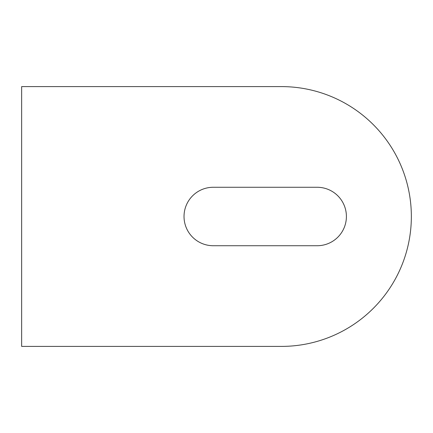 <?xml version="1.0" encoding="UTF-8"?>
<svg xmlns="http://www.w3.org/2000/svg" width="433" height="433" viewBox="0 0 433 433"><rect width="100%" height="100%" fill="white"/><g stroke="black" fill="none" stroke-linecap="round" stroke-linejoin="round"><path stroke-width="0.65" d="M184.025 216.5A29.227 29.227 0 0 0 213.252 245.727L317.173 245.727A29.227 29.227 0 0 0 346.4 216.5A29.227 29.227 0 0 0 317.173 187.273L213.252 187.273A29.227 29.227 0 0 0 184.025 216.5M281.45 86.6A129.9 129.9 0 0 1 411.35 216.5A129.9 129.9 0 0 1 281.45 346.4L21.65 346.4L21.65 86.6L281.45 86.6"/></g></svg>
